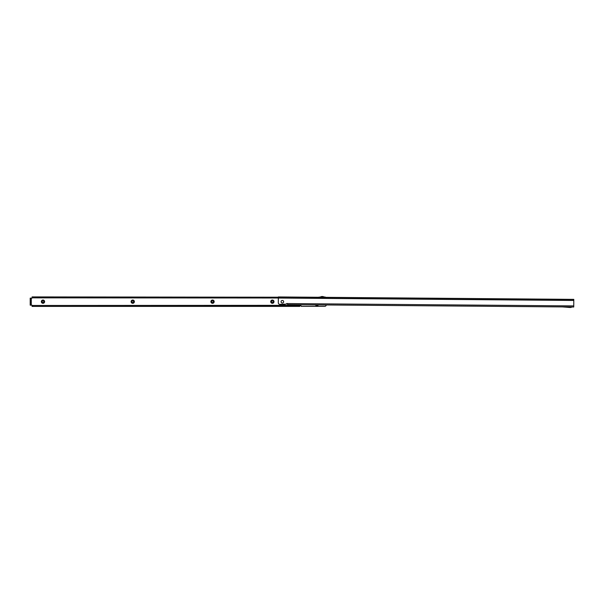 <?xml version="1.0" encoding="UTF-8"?>
<svg xmlns="http://www.w3.org/2000/svg" width="604" height="604" viewBox="0 0 604 604"><rect width="100%" height="100%" fill="white"/><g stroke="black" fill="none" stroke-linecap="round" stroke-linejoin="round"><path stroke-width="0.91" d="M41.344 301.668A1.638 1.638 0 0 1 42.982 300.029A1.638 1.638 0 0 1 44.613 301.668A1.638 1.638 0 0 1 42.982 303.306A1.638 1.638 0 0 1 41.344 301.668M43.835 301.668A0.861 0.861 0 0 0 42.982 300.807A0.861 0.861 0 0 0 42.121 301.668A0.861 0.861 0 0 0 42.982 302.521A0.861 0.861 0 0 0 43.835 301.668M131.106 301.668A1.638 1.638 0 0 1 132.737 300.029A1.638 1.638 0 0 1 134.375 301.668A1.638 1.638 0 0 1 132.737 303.306A1.638 1.638 0 0 1 131.106 301.668M133.597 301.668A0.861 0.861 0 0 0 132.737 300.807A0.861 0.861 0 0 0 131.883 301.668A0.861 0.861 0 0 0 132.737 302.521A0.861 0.861 0 0 0 133.597 301.668M210.887 301.668A1.638 1.638 0 0 1 212.525 300.029A1.638 1.638 0 0 1 214.163 301.668A1.638 1.638 0 0 1 212.525 303.306A1.638 1.638 0 0 1 210.887 301.668M213.386 301.668A0.861 0.861 0 0 0 212.525 300.807A0.861 0.861 0 0 0 211.672 301.668A0.861 0.861 0 0 0 212.525 302.521A0.861 0.861 0 0 0 213.386 301.668M270.728 301.668A1.638 1.638 0 0 1 272.366 300.029A1.638 1.638 0 0 1 274.005 301.668A1.638 1.638 0 0 1 272.366 303.306A1.638 1.638 0 0 1 270.728 301.668M273.219 301.668A0.861 0.861 0 0 0 272.366 300.807A0.861 0.861 0 0 0 271.506 301.668A0.861 0.861 0 0 0 272.366 302.521A0.861 0.861 0 0 0 273.219 301.668M31.136 298.157L31.136 304.552L30.2 304.552L30.2 298.157L31.823 298.157A0.627 0.627 0 0 0 32.231 298.006L32.442 297.848M32.442 305.481L32.231 305.33A0.627 0.627 0 0 0 31.823 305.171L30.2 305.171L30.2 304.552M31.136 305.171L31.136 304.552M278.338 297.848L33.009 297.848L33.009 296.911L316.994 297.259M33.009 297.848L32.072 297.848L32.072 296.911L33.009 296.911M298.233 305.481L32.072 305.481L32.072 306.417L299.795 306.417L299.795 305.481L298.233 305.481L298.233 306.417M318.391 304.907A1.638 1.638 0 0 1 315.469 304.884M326.273 304.975A1.555 1.555 0 0 1 324.726 306.341L301.177 306.341L301.041 305.903A0.627 0.627 0 0 0 300.18 305.33L299.795 306.417M324.046 296.994L324.726 296.994A1.555 1.555 0 0 1 325.699 297.334M318.18 297.266L320.422 296.994M316.488 304.892A0.861 0.861 0 0 0 317.364 304.899M32.299 305.481L281.29 305.33M283.427 305.33L300.18 305.33L299.795 306.379M278.338 298.006L32.299 297.848M319.969 297.281A3.737 3.737 0 0 1 324.544 297.319A3.737 3.737 0 0 0 322.234 296.526A3.737 3.737 0 0 1 324.544 297.319A3.737 3.737 0 0 0 322.234 296.526M281.071 301.736A1.291 1.291 0 0 1 282.37 300.452A1.291 1.291 0 0 1 283.654 301.758A1.291 1.291 0 0 1 282.347 303.034A1.291 1.291 0 0 1 281.071 301.736A1.291 1.291 0 0 0 282.347 303.034A1.291 1.291 0 0 0 283.654 301.758A1.291 1.291 0 0 0 282.37 300.452A1.291 1.291 0 0 0 281.071 301.736M562.46 306.908L287.632 304.658L287.323 303.563A0.627 0.627 0 0 0 286.394 304.099L279.848 304.356A1.555 1.555 0 0 1 278.301 302.785L278.338 298.036L573.792 300.46L573.8 299.365L278.769 296.949L278.761 297.878L573.37 300.301L573.377 299.365M573.792 300.46L573.74 307.006L572.094 306.991M278.346 296.942L278.338 297.878L278.346 296.942L278.769 296.949M278.338 298.036L278.761 297.878M573.37 300.301L573.792 300.301L573.8 299.365M562.43 306.9L572.124 306.983L570.878 307.421A0.966 0.966 0 0 1 570.546 307.474L569.617 307.466A0.966 0.966 0 0 1 569.549 307.466L562.43 306.9M281.019 304.371A2.945 2.945 0 0 0 283.661 304.386M283.691 304.386A2.96 2.96 0 0 1 280.988 304.363M284.997 304.401A3.737 3.737 0 0 1 282.332 305.481A3.737 3.737 0 0 0 284.997 304.401M279.675 304.348A3.737 3.737 0 0 0 282.332 305.481A3.737 3.737 0 0 1 279.675 304.348A3.737 3.737 0 0 0 282.332 305.481A3.737 3.737 0 0 1 279.675 304.348M31.136 298.784L30.2 298.784M33.009 305.481L33.009 306.417M31.287 298.157L31.287 305.171M324.167 297.319A3.518 3.518 0 0 0 320.346 297.289M573.747 305.911L287.323 303.563M281.253 304.371A2.846 2.846 0 0 0 283.427 304.386M283.54 304.386A2.899 2.899 0 0 1 281.139 304.371A2.907 2.907 0 0 0 283.57 304.386M281.056 304.371A2.929 2.929 0 0 0 283.623 304.386A2.922 2.922 0 0 1 281.079 304.371M279.999 304.356A3.518 3.518 0 0 0 284.68 304.393"/></g></svg>
